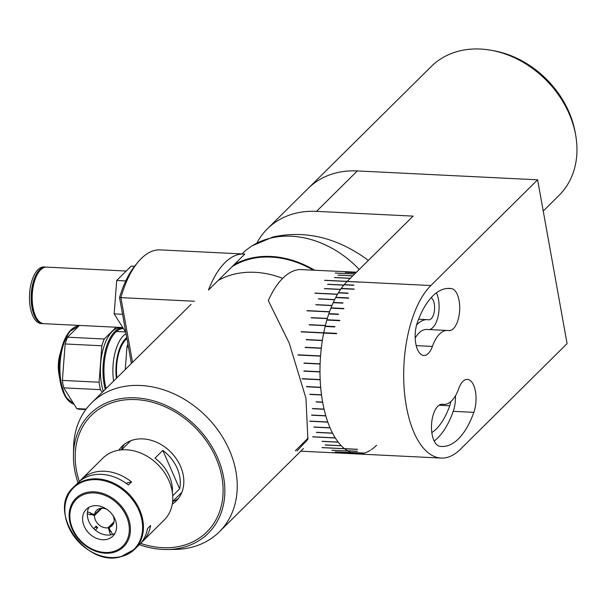 <?xml version="1.0" encoding="UTF-8"?>
<svg xmlns="http://www.w3.org/2000/svg" width="606" height="606" viewBox="0 0 606 606"><rect width="100%" height="100%" fill="white"/><g stroke="black" fill="none" stroke-linecap="round" stroke-linejoin="round"><path stroke-width="0.91" d="M459.09 300.584A21.051 9.681 92.8 0 0 451.584 288.638A79.128 36.39 92.8 0 0 449.485 288.403A79.128 36.39 92.8 0 0 417.36 322.536A21.051 9.681 92.8 0 0 415.867 344.041A21.051 9.681 92.8 0 0 423.836 355.51A21.051 9.681 92.8 0 0 432.381 346.427A37.027 17.029 -87.2 0 1 447.417 330.459A37.027 17.029 -87.2 0 1 448.395 330.565A21.051 9.681 92.8 0 0 448.955 330.634A21.051 9.681 92.8 0 0 459.09 300.584M429.283 329.566A21.051 9.681 92.8 0 0 438.494 299.569A21.051 9.681 92.8 0 0 436.418 292.842M475.43 391.378A21.051 9.681 92.8 0 0 467.362 379.371A21.051 9.681 92.8 0 0 458.81 388.446A37.027 17.029 -87.2 0 1 443.781 404.414A37.027 17.029 -87.2 0 1 442.797 404.308A21.051 9.681 92.8 0 0 442.244 404.247A21.051 9.681 92.8 0 0 431.57 424.185A21.051 9.681 92.8 0 0 439.615 446.236A79.128 36.39 92.8 0 0 441.713 446.47A79.128 36.39 92.8 0 0 473.839 412.345A21.051 9.681 92.8 0 0 475.43 391.378M431.124 297.72A11.249 5.174 -87.2 0 1 434.252 303.773A11.249 5.174 -87.2 0 1 428.836 319.832A11.249 5.174 -87.2 0 1 428.533 319.794A46.829 21.536 92.8 0 0 427.291 319.657A46.829 21.536 92.8 0 0 416.587 324.998M537.613 179.808L430.858 285.532A90.748 41.738 92.8 0 0 406.353 406.308A90.748 41.738 92.8 0 0 441.138 458.075A90.748 41.738 92.8 0 0 460.333 449.341L567.087 343.617L537.613 179.808L357.335 170.937A90.748 72 -134.7 0 0 308.212 188.368A90.748 72 45.3 0 1 357.335 170.937L316.514 211.365L413.095 216.115L347.162 281.419A90.748 41.738 -87.2 0 1 347.238 281.335M430.858 285.532L360.032 282.048A90.748 41.738 -87.2 0 0 359.956 282.131L347.079 281.495A90.748 41.738 92.8 0 0 344.2 284.631L353.859 285.1A90.748 41.738 -87.2 0 0 353.707 285.282L344.049 284.812A90.748 41.738 92.8 0 0 341.276 288.403L354.154 289.039A90.748 41.738 -87.2 0 0 354.002 289.244L341.125 288.607A90.748 41.738 92.8 0 0 338.474 292.637L348.132 293.115A90.748 41.738 -87.2 0 0 347.995 293.342L338.337 292.865A90.748 41.738 92.8 0 0 335.815 297.311L348.692 297.947A90.748 41.738 -87.2 0 0 348.564 298.197L335.686 297.561A90.748 41.738 92.8 0 0 333.323 302.394L342.981 302.864A90.748 41.738 -87.2 0 0 342.86 303.136L333.202 302.659A90.748 41.738 92.8 0 0 331.005 307.848L343.882 308.477A90.748 41.738 -87.2 0 0 343.769 308.765L330.891 308.136A90.748 41.738 92.8 0 0 328.876 313.643L338.534 314.12A90.748 41.738 -87.2 0 0 338.428 314.423L328.77 313.946A90.748 41.738 92.8 0 0 326.952 319.748L339.83 320.377A90.748 41.738 -87.2 0 0 339.739 320.695L326.861 320.066A90.748 41.738 92.8 0 0 325.24 326.119L334.898 326.596A90.748 41.738 -87.2 0 0 334.815 326.922L325.157 326.452A90.748 41.738 92.8 0 0 323.755 332.724L336.633 333.353A90.748 41.738 -87.2 0 0 336.565 333.694L323.687 333.065A90.748 41.738 92.8 0 0 322.65 402.195A90.748 41.738 92.8 0 0 344.488 448.66L357.366 449.296A90.748 41.738 -87.2 0 0 357.517 449.417L344.64 448.781A90.748 41.738 92.8 0 0 347.533 450.796L357.192 451.273A90.748 41.738 -87.2 0 0 357.351 451.372L347.692 450.894A90.748 41.738 92.8 0 0 350.669 452.402L363.547 453.03A90.748 41.738 -87.2 0 0 363.706 453.099L350.829 452.462A90.748 41.738 92.8 0 0 353.874 453.447L363.532 453.924A90.748 41.738 -87.2 0 0 363.691 453.962L354.04 453.485A90.748 41.738 92.8 0 0 357.123 453.939L370.001 454.576A90.748 41.738 -87.2 0 0 370.168 454.583L357.29 453.955A90.748 41.738 92.8 0 0 357.442 453.962A90.748 41.738 92.8 0 0 357.752 453.97A90.748 41.738 92.8 0 1 357.585 453.962M316.514 211.365A90.748 72 -134.7 0 0 267.397 228.795A90.748 72 -134.7 0 0 256.952 242.908M360.032 282.048L347.162 281.419M415.178 338.019A37.027 17.029 -87.2 0 1 426.813 329.444L447.417 330.459M450.705 401.695A11.249 5.174 -87.2 0 1 449.735 405.77A69.334 31.883 -87.2 0 1 431.836 432.608M434.169 441.017A79.128 36.39 92.8 0 0 453.235 411.33A21.051 9.681 92.8 0 0 455.409 395.847M373.205 448.266A90.748 41.738 92.8 0 0 376.584 445.274M369.645 450.705A90.748 41.738 92.8 0 0 370.395 450.25M371.38 449.607A90.748 41.738 92.8 0 0 373.107 448.342M366.024 452.477A90.748 41.738 92.8 0 0 369.546 450.758M362.373 453.568A90.748 41.738 92.8 0 0 365.926 452.515M347.208 281.373L324.672 280.26A90.748 41.738 92.8 0 0 324.627 280.305A90.748 41.738 92.8 0 0 324.574 280.358L347.109 281.464A90.748 41.738 92.8 0 0 343.837 285.062L327.74 284.267A90.748 41.738 92.8 0 0 327.649 284.381L343.746 285.168A90.748 41.738 92.8 0 0 340.61 289.35L324.513 288.554A90.748 41.738 92.8 0 0 324.43 288.683L340.527 289.471A90.748 41.738 92.8 0 0 337.542 294.198L315.006 293.092A90.748 41.738 92.8 0 0 314.923 293.228L337.459 294.342A90.748 41.738 92.8 0 0 334.663 299.576L318.567 298.781A90.748 41.738 92.8 0 0 318.491 298.94L334.588 299.728A90.748 41.738 92.8 0 0 331.99 305.432L315.893 304.644A90.748 41.738 92.8 0 0 315.824 304.81L331.914 305.598A90.748 41.738 92.8 0 0 329.543 311.734L307.007 310.628A90.748 41.738 92.8 0 0 306.939 310.81L329.475 311.916A90.748 41.738 92.8 0 0 327.338 318.43L311.242 317.635A90.748 41.738 92.8 0 0 311.189 317.824L327.285 318.62A90.748 41.738 92.8 0 0 325.407 325.467L309.31 324.672A90.748 41.738 92.8 0 0 309.257 324.869L325.354 325.664A90.748 41.738 92.8 0 0 323.74 332.792L301.212 331.679A90.748 41.738 92.8 0 0 301.167 331.883L323.702 332.997A90.748 41.738 92.8 0 0 322.377 340.345L306.28 339.557A90.748 41.738 92.8 0 0 306.242 339.761L322.339 340.557A90.748 41.738 92.8 0 0 321.309 348.079L305.212 347.283A90.748 41.738 92.8 0 0 305.182 347.496L321.278 348.291A90.748 41.738 92.8 0 0 320.544 355.927L298.008 354.813A90.748 41.738 92.8 0 0 297.993 355.033L320.529 356.139A90.748 41.738 92.8 0 0 320.104 363.827L304.007 363.032A90.748 41.738 92.8 0 0 304 363.252L320.097 364.047A90.748 41.738 92.8 0 0 319.976 371.728L303.879 370.933A90.748 41.738 92.8 0 0 303.879 371.152L319.976 371.94A90.748 41.738 92.8 0 0 320.165 379.561L302.136 378.674A90.748 41.738 -87.2 0 0 302.152 378.886L320.173 379.773A90.748 41.738 92.8 0 0 320.672 387.272L306.515 386.575A90.748 41.738 -87.2 0 0 306.53 386.787L320.695 387.484A90.748 41.738 92.8 0 0 321.498 394.801L309.908 394.233A90.748 41.738 -87.2 0 0 309.939 394.438L321.528 395.006A90.748 41.738 92.8 0 0 322.627 402.096L316.196 401.778A90.748 41.738 92.8 0 0 316.226 401.975L322.665 402.293A90.748 41.738 92.8 0 0 324.058 409.088L312.469 408.52A90.748 41.738 92.8 0 0 312.514 408.709L324.104 409.277A90.748 41.738 92.8 0 0 325.778 415.739L311.613 415.042A90.748 41.738 92.8 0 0 311.666 415.216L325.831 415.913A90.748 41.738 92.8 0 0 327.77 421.981L309.742 421.094A90.748 41.738 92.8 0 0 309.802 421.261L327.831 422.147A90.748 41.738 92.8 0 0 330.02 427.783L313.923 426.995A90.748 41.738 92.8 0 0 313.991 427.147L330.088 427.934A90.748 41.738 92.8 0 0 332.52 433.093L316.423 432.305A90.748 41.738 92.8 0 0 316.491 432.442L332.588 433.237A90.748 41.738 92.8 0 0 335.239 437.873L312.704 436.767A90.748 41.738 92.8 0 0 312.779 436.888L335.315 438.002A90.748 41.738 92.8 0 0 338.156 442.085L322.059 441.297A90.748 41.738 92.8 0 0 322.142 441.403L338.239 442.198A90.748 41.738 92.8 0 0 341.261 445.698L325.164 444.91A90.748 41.738 92.8 0 0 325.248 445.001L341.345 445.789A90.748 41.738 92.8 0 0 344.519 448.682L321.983 447.576A90.748 41.738 92.8 0 0 322.074 447.652L344.609 448.758A90.748 41.738 92.8 0 0 347.912 451.023L331.815 450.228A90.748 41.738 92.8 0 0 331.906 450.288L348.003 451.076A90.748 41.738 92.8 0 0 351.404 452.69L335.307 451.902A90.748 41.738 92.8 0 0 335.406 451.94L351.503 452.727A90.748 41.738 92.8 0 0 354.987 453.682L332.452 452.568A90.748 41.738 92.8 0 0 332.55 452.591L355.086 453.697A90.748 41.738 92.8 0 0 357.442 453.962L441.138 458.075M356.464 272.2L299.705 269.541A90.748 41.738 92.8 0 0 282.775 278.252A90.748 41.738 92.8 0 0 268.306 300.637L289.229 343.117L305.962 398.256L307.878 439.312L297.001 450.985M295.319 450.773L308.136 438.07M350.321 278.283L334.588 277.51A90.748 41.738 92.8 0 0 334.489 277.586L350.245 278.359M352.821 275.813L338.148 275.094A90.748 41.738 92.8 0 0 338.05 275.147L352.76 275.874M354.677 273.973L335.33 273.018A90.748 41.738 92.8 0 0 335.232 273.056L354.631 274.01M355.881 272.776L345.428 272.261A90.748 41.738 92.8 0 0 345.322 272.283L355.858 272.798M543.234 211.047L559.005 195.427A90.748 72 -134.7 0 0 575.7 135.282A90.748 72 -134.7 0 0 491.595 50.359A90.748 72 -134.7 0 0 480.414 49.041A90.748 72 -134.7 0 0 431.29 66.471L267.397 228.795M491.595 50.359L494.238 50.851A87.393 69.342 45.3 0 1 575.238 132.638L575.7 135.282M172.71 495.723L179.649 488.853A36.299 28.8 -134.7 0 0 177.141 468.233A36.299 28.8 -134.7 0 0 162.817 450.387L154.962 458.166A36.299 28.8 45.3 0 1 169.294 476.005A36.299 28.8 45.3 0 1 172.384 492.511M179.649 488.853L162.817 450.387M113.761 522.773L108.951 527.531A10.893 8.643 45.3 0 0 111.974 525.773A10.893 8.643 45.3 0 0 113.178 515.948A10.893 8.643 45.3 0 0 112.928 515.403M113.981 521.887L108.065 527.743A10.893 8.643 45.3 0 1 95.437 520.122A10.893 8.643 45.3 0 1 94.491 515.501L101.869 508.199M112.474 534.469L111.072 531.257A15.248 12.097 45.3 0 1 110.64 531.386L108.951 527.531M100.937 508.267L94.574 514.57L90.658 513.365A15.248 12.097 45.3 0 1 90.718 512.903L87.453 511.903M95.415 526.887A30.853 24.482 45.3 0 0 96.18 527.637L96.915 526.894M94.574 514.57A10.893 8.643 45.3 0 1 96.642 510.297A10.893 8.643 45.3 0 1 107.02 509.441M108.065 527.743L109.754 531.591A15.248 12.097 45.3 0 1 109.3 531.674L110.701 534.886M87.294 513.774L90.559 514.774A15.248 12.097 45.3 0 1 90.574 514.305L94.491 515.501M95.46 530.205L97.695 527.553A14.521 11.522 45.3 0 1 96.081 526.099L93.847 528.75M110.322 530.659L109.641 531.333M140.865 543.014A43.556 34.557 -134.7 0 0 142.493 541.522A43.556 34.557 -134.7 0 0 150.621 525.493L147.478 528.606A43.556 34.557 45.3 0 1 139.357 544.627L134.827 549.112A43.556 34.557 45.3 0 1 121.003 556.634M65.084 505.525A43.556 34.557 45.3 0 1 73.523 487.216L78.053 482.732A43.556 34.557 45.3 0 1 91.87 475.21A43.556 34.557 45.3 0 1 128.404 485.012L131.54 481.899A43.556 34.557 -134.7 0 0 95.013 472.104A43.556 34.557 -134.7 0 0 81.189 479.619L102.853 458.166A43.556 34.557 45.3 0 1 116.678 450.644A43.556 34.557 45.3 0 1 164.309 472.354A43.556 34.557 45.3 0 1 164.158 520.062L142.493 541.522M114.905 533.447A18.877 14.976 45.3 0 1 111.602 534.704A18.877 14.976 45.3 0 1 92.218 526.97A18.877 14.976 45.3 0 1 88.999 507.29M106.891 539.37A18.877 14.976 45.3 0 1 86.249 529.962A18.877 14.976 45.3 0 1 86.317 509.29A18.877 14.976 45.3 0 1 92.301 506.033A18.877 14.976 45.3 0 1 112.943 515.433A18.877 14.976 45.3 0 1 112.883 536.105A18.877 14.976 45.3 0 1 106.891 539.37M125.995 483.202L131.54 481.899M81.189 479.619A43.556 34.557 -134.7 0 0 79.681 481.24M252.27 245.763L273.064 236.954C305.591 230.053 337.05 237.643 367.433 259.716A90.021 71.425 -134.7 0 1 368.228 260.55M359.214 269.473A90.748 72 -134.7 0 0 271.071 238.006A90.748 72 -134.7 0 0 242.279 253.672L242.029 253.914M314.446 270.132A90.748 72 -134.7 0 0 250.657 258.224A90.748 72 -134.7 0 0 234.166 264.61M139.319 544.658A83.976 66.63 -134.7 0 0 167.294 549.506A83.976 66.63 -134.7 0 0 217.554 457.545A83.976 66.63 -134.7 0 0 133.335 397.756A83.976 66.63 -134.7 0 0 73.447 454.742A83.976 66.63 -134.7 0 0 78.022 482.762M167.294 549.506L175.043 549.4A90.748 72 -134.7 0 0 219.281 531.886A90.748 72 -134.7 0 0 229.348 450.031A90.748 72 -134.7 0 0 91.567 402.929A90.748 72 -134.7 0 0 73.621 447.001L73.447 454.742M282.691 278.336A90.748 72 -134.7 0 0 218.152 280.464M313.173 270.071A90.021 71.425 -134.7 0 0 232.03 266.716M215.971 457.924A82.037 65.084 -134.7 0 0 121.049 400.452A82.037 65.084 -134.7 0 0 79.325 481.55A82.037 65.084 -134.7 0 1 91.415 415.345L91.415 415.345A82.037 65.084 -134.7 0 1 117.443 401.18A82.037 65.084 -134.7 0 1 207.161 442.069A82.037 65.084 -134.7 0 1 206.873 531.917A82.037 65.084 -134.7 0 1 180.846 546.074A82.037 65.084 -134.7 0 1 140.547 543.37A82.037 65.084 -134.7 0 0 209.252 529.394A82.037 65.084 -134.7 0 0 215.971 457.924M124.586 444.122A38.473 30.527 -134.7 0 0 121.276 449.902M172.263 504.139A38.473 30.527 -134.7 0 0 176.217 500.965A38.473 30.527 -134.7 0 0 176.354 458.825A38.473 30.527 -134.7 0 0 134.274 439.653A38.473 30.527 -134.7 0 0 122.071 446.289A38.473 30.527 -134.7 0 0 118.859 450.213M172.596 501.723A38.473 30.527 -134.7 0 0 178.414 498.473M208.456 290.069A90.021 41.405 -87.2 0 1 243.976 254.012A90.021 41.405 -87.2 0 1 244.809 254.073L208.456 290.069M131.396 363.479L119.541 297.576A86.393 39.731 -87.2 0 1 135.714 264.83L138.221 261.845A90.021 41.405 92.8 0 0 120.889 297.622L132.54 362.358M119.541 297.576L194.511 301.243M243.976 254.012L160.279 249.892A90.021 41.405 92.8 0 0 138.221 261.845M122.92 327.801L120.609 327.687A39.564 18.195 92.8 0 0 101.558 384.151A39.564 18.195 92.8 0 0 103.3 391.309M105.27 389.363A39.564 18.195 -87.2 0 1 104.134 384.28A39.564 18.195 -87.2 0 1 122.927 327.801M123.397 328.558A38.837 17.862 92.8 0 0 105.088 383.999A38.837 17.862 92.8 0 0 106.088 388.552M62.388 380.409L65.153 343.973L101.853 345.776L99.089 382.219L62.388 380.409A43.92 20.203 92.8 0 0 62.971 384.212A43.92 20.203 92.8 0 0 63.721 387.848L100.422 389.65L102.172 392.43M99.089 382.219A43.92 20.203 92.8 0 0 99.672 386.014A43.92 20.203 92.8 0 0 100.422 389.65M116.147 327.232L104.27 339.004L67.569 337.201A43.92 20.203 92.8 0 0 65.153 343.973M104.27 339.004A43.92 20.203 92.8 0 0 101.853 345.776M67.569 337.201L79.447 325.43M86.188 409.073L76.78 408.611L63.721 387.848M76.78 408.611A43.92 20.203 92.8 0 0 79.81 409.27L85.825 409.565M116.913 377.833A31.201 14.347 -87.2 0 1 125.836 339.64A31.201 14.347 -87.2 0 1 126.934 338.663M126.737 337.572A32.406 14.908 92.8 0 0 125.639 338.557A32.406 14.908 92.8 0 0 116.382 378.349M113.61 381.098A35.549 16.347 -87.2 0 1 123.518 335.641A35.549 16.347 -87.2 0 1 126.025 333.633M125.253 369.569L126.965 347.011A43.92 20.203 -87.2 0 1 127.904 344.072M126.965 347.011L128.449 347.086M126.222 271.034L46.639 267.125A28.315 13.021 92.8 0 0 33.004 307.53A28.315 13.021 92.8 0 0 43.859 323.68L122.776 327.558M37.648 273.836A26.899 12.37 92.8 0 0 32.603 306.871A26.899 12.37 92.8 0 0 35.572 316.12M46.132 267.117A28.315 13.021 92.8 0 0 45.624 267.072L43.935 266.988A28.315 13.021 92.8 0 0 30.3 307.393A28.315 13.021 92.8 0 0 41.155 323.551L42.844 323.634A28.315 13.021 92.8 0 0 43.352 323.634M45.624 267.072A28.315 13.021 92.8 0 0 31.989 307.477A28.315 13.021 92.8 0 0 42.844 323.634M125.806 332.383L114.163 313.87L116.693 280.472L131.199 266.11L134.54 266.276M125.768 280.919L116.693 280.472M122.548 314.279L114.163 313.87M447.372 288.433L451.584 288.638M416.224 345.632L432.381 346.427M439.024 405.24L449.735 405.77M453.235 411.33L473.839 412.345M441.683 404.255L442.797 404.308M87.347 479.694A43.556 34.557 45.3 0 1 134.979 501.404A43.556 34.557 45.3 0 1 134.827 549.112L120.776 556.762C85.302 567.587 46.397 510.494 73.523 487.216A43.556 34.557 45.3 0 1 87.347 479.694M87.067 480.513A43.132 34.224 45.3 0 1 138.872 510.343A43.132 34.224 45.3 0 1 120.397 556.694A43.132 34.224 45.3 0 1 68.592 526.864A43.132 34.224 45.3 0 1 87.067 480.513M86.643 492.489A34.004 26.975 45.3 0 1 127.48 516.009A34.004 26.975 45.3 0 1 112.921 552.543A34.004 26.975 45.3 0 1 72.084 529.023A34.004 26.975 45.3 0 1 86.643 492.489M86.855 493.579A32.974 26.164 45.3 0 1 126.457 516.388A32.974 26.164 45.3 0 1 112.337 551.816A32.974 26.164 45.3 0 1 72.735 529.015A32.974 26.164 45.3 0 1 86.855 493.579M79.174 325.702A39.564 18.195 92.8 0 0 61.092 382.159A39.564 18.195 92.8 0 0 74.099 404.338M70.425 402.27A38.837 17.862 -87.2 0 1 60.289 381.795A38.837 17.862 -87.2 0 1 60.236 381.515A38.837 17.862 -87.2 0 1 61.926 347.23A38.837 17.862 -87.2 0 1 74.099 327.573M74.121 404.384L65.584 396.983L60.289 381.795L58.888 373.796L59.82 354.783A21.543 9.908 92.8 0 0 58.888 373.796A21.543 9.908 92.8 0 0 58.911 373.955M418.594 319.226L427.291 319.657M441.304 404.293L443.781 404.414M300.781 451.175L357.442 453.962M130.798 440.713L121.541 449.879M181.883 492.292L172.627 501.465M191.095 304.356L91.567 402.929M303.462 448.516L219.281 531.886M59.82 354.783L61.926 347.23L69.205 331.785L79.181 325.695M125.533 331.944L116.45 331.497"/></g></svg>
